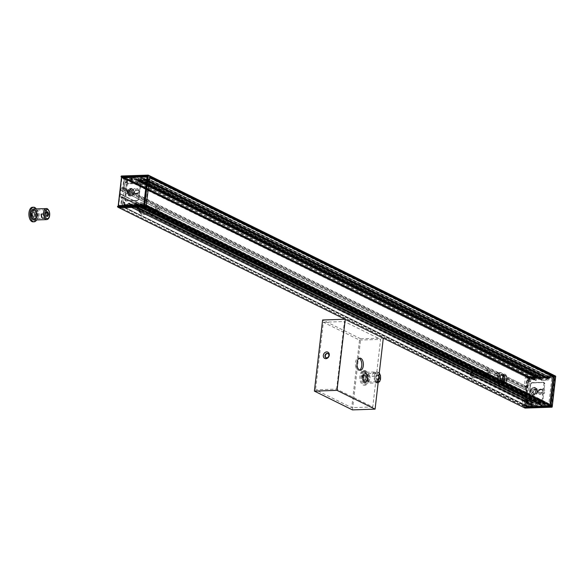 <?xml version="1.0" encoding="UTF-8"?>
<svg xmlns="http://www.w3.org/2000/svg" width="585" height="585" viewBox="0 0 585 585"><rect width="100%" height="100%" fill="white"/><g stroke="black" fill="none" stroke-linecap="round" stroke-linejoin="round"><path stroke-width="0.44" stroke-dasharray="2.92 2.19" d="M502.559 384.462L501.009 384.316A6.442 3.4 88.1 0 0 501.967 382.436L503.341 382.89A6.442 3.4 88.1 0 0 503.926 377.851L502.413 378.524A6.442 3.4 88.1 0 0 501.981 375.958L503.7 375.219A6.442 3.4 -91.9 0 1 502.61 384.645L526.602 396.484L502.559 384.462M501.082 384.506L524.913 396.272L501.082 384.506M524.716 396.016L524.972 393.793L501.967 382.436L526.229 394.473L527.048 389.266L525.498 390.041L525.681 387.658L501.981 375.958M526.2 394.451L503.041 383.029L526.463 394.297M527.048 389.266L503.663 377.698L526.822 389.127M525.652 390.012L502.669 378.678L525.425 389.881M120.495 196.714L496.416 382.21L120.495 196.714L121.98 196.662L498.259 382.495A6.442 3.4 -91.9 0 1 499.349 373.069L497.045 373.522A6.442 3.4 88.1 0 0 496.095 375.402L497.835 374.846A6.442 3.4 88.1 0 0 497.25 379.884L495.641 379.314A6.442 3.4 88.1 0 0 496.073 381.881L497.901 382.159L122.185 196.918L121.11 206.169L525.535 405.727L526.602 396.484M497.045 373.522L121.256 188.099L121 190.322L496.299 375.533L121.234 190.454L122.55 189.547L122.046 194.739L120.547 194.227L120.291 196.45M122.397 189.569L497.835 374.846L122.631 189.708M122.046 194.739L497.023 380.053L121.782 194.893M495.846 379.131L120.547 194.227M504.526 379.994A4.6 2.428 -91.9 0 1 502.303 383.416A4.6 2.428 -91.9 0 1 499.722 378.897A4.6 2.428 -91.9 0 1 501.996 374.217A4.6 2.428 -91.9 0 1 504.526 379.994M503.356 380.031A4.6 2.428 -91.9 0 1 501.133 383.453A4.6 2.428 -91.9 0 1 498.552 378.934A4.6 2.428 -91.9 0 1 500.826 374.261A4.6 2.428 -91.9 0 1 503.356 380.031M503.7 375.219L527.692 387.058L528.76 377.815L124.342 178.249L123.274 187.5L499.349 373.069M526.398 396.221L524.913 396.272M524.972 393.793L502.23 382.283M527.692 387.058L503.59 375.57M502.105 375.621L525.944 387.38L527.429 387.328M498.925 373.267L123.011 187.77L121.526 187.822L497.447 373.318M124.342 178.249L528.76 377.815M528.562 377.552L527.078 377.603L122.455 177.781L527.078 377.603M526.873 377.34L527.231 376.272L526.844 377.61L528.445 377.603L528.723 378.166L527.736 386.7L527.114 387.343L525.71 387.387L524.679 396.279L526.281 396.272L526.558 396.835L525.571 405.368L524.957 406.012L523.553 406.056L523.465 407.306M121.263 176.041L122.813 176.707L149.658 175.814L122.543 176.984L122.813 176.707L527.231 376.272L554.083 375.373L527.231 376.272L528.657 376.974L528.445 378.02L528.394 377.245L555.699 376.411M553.022 376.477L545.213 376.733L140.795 177.175L544.949 377.011L545.213 376.733M544.949 377.011L544.854 377.808L140.437 178.249L544.854 377.808M545.059 378.064L547.948 377.968L143.53 178.41A0.461 0.373 116.3 0 1 143.866 178.842L548.284 378.4A0.461 0.373 -63.7 0 0 547.948 377.968M548.284 378.4L143.844 179.017A0.461 0.373 116.3 0 1 143.405 179.478L547.823 379.036A0.461 0.373 -63.7 0 0 548.269 378.583M547.823 379.036L543.377 379.182L138.755 179.368L543.377 379.182M543.172 378.926L543.275 378.034L138.652 178.22L543.275 378.034M543.07 377.778L542.112 377.808L137.482 178.052L542.112 377.808M541.907 377.61A1.009 0.826 -63.7 0 0 540.299 377.479A1.009 0.826 -63.7 0 0 541.045 378.809L136.627 179.251L541.045 378.809M541.242 379.022L136.824 179.463M136.824 179.478L541.242 379.036M541.023 379.263L538.924 379.336L134.301 179.515L538.924 379.336M538.726 379.073L538.909 377.471L134.287 177.657L538.909 377.471M538.705 377.215L536.986 377.274L132.568 177.716L536.986 377.274M536.723 377.544L536.423 380.126L131.742 180.838L536.423 380.126M536.16 380.396L131.069 180.597L535.692 380.418M535.487 380.155L130.872 180.246L535.502 380.067M535.297 379.811L533.425 379.87L128.802 180.056L533.425 379.87M533.22 379.614L128.839 179.697L129.102 179.419L533.257 379.255M533.527 378.985L535.399 378.919L130.981 179.361L129.102 179.419M130.981 179.361L131.245 179.083L535.663 378.641L535.399 378.919M535.663 378.641L535.787 377.581L131.164 177.76L535.787 377.581M535.582 377.318L530.2 377.5L125.775 177.942L530.2 377.5M529.93 377.771L526.705 405.69L122.28 206.125L526.705 405.69M526.909 405.946L532.291 405.771L128.137 205.935L532.555 405.493L532.291 405.771M532.555 405.493L532.679 404.425L128.056 204.611L532.679 404.425M532.474 404.169L530.602 404.228L125.98 204.414L530.602 404.228M530.398 403.972L125.98 204.414M530.705 403.343L532.577 403.277L128.159 203.719L126.287 203.785L530.441 403.613M532.847 403.006L128.437 203.353L532.577 403.277M533.118 402.641L128.7 203.083L532.855 402.911M533.791 402.882L533.491 405.464L129.073 205.905L129.373 203.324L533.586 402.626M533.696 405.719L535.414 405.661L130.996 206.103L129.278 206.161L533.491 405.464M535.677 405.39L535.867 403.789L131.442 204.231L131.259 205.832L535.414 405.661M131.442 204.231L536.131 403.511L535.867 403.789M536.131 403.511L538.222 403.445L133.804 203.887L538.222 403.445M538.39 403.657L133.972 204.099M133.972 204.114L538.39 403.672M538.141 403.899A1.009 0.826 -63.7 0 0 537.469 405.778A1.009 0.826 -63.7 0 0 538.726 405.054L134.309 205.496L538.726 405.054M538.982 404.835L539.948 404.805L135.523 205.247L135.793 204.969L540.211 404.528L539.948 404.805M540.211 404.528L540.313 403.643L135.895 204.085L136.159 203.807L540.577 403.365L540.313 403.643M540.577 403.365L545.03 403.219L140.605 203.66A0.461 0.373 116.3 0 1 140.948 204.092L545.366 403.65A0.461 0.373 -63.7 0 0 545.03 403.219M545.366 403.65L140.927 204.267A0.461 0.373 116.3 0 1 140.48 204.728L544.906 404.286A0.461 0.373 -63.7 0 0 545.344 403.825M544.906 404.286L542.017 404.381L137.592 204.823L541.754 404.659L542.017 404.381M541.754 404.659L541.659 405.456L137.241 205.898L541.659 405.456M541.864 405.712L550.602 405.427M523.538 407.365L523.516 406.326L119.099 206.768L523.787 406.048L523.516 406.326M523.787 406.048L525.264 406.005L121.11 206.169M125.775 177.942L131.164 177.76M122.28 206.125L125.512 178.213M120.846 206.439L119.362 206.49M119.099 206.768L119.047 207.748M122.653 178.045L124.137 177.994M140.605 203.66L136.159 203.807M143.53 178.41L140.641 178.505M134.309 205.496A1.009 0.826 116.3 0 1 132.7 205.072A1.009 0.826 116.3 0 1 133.724 204.34M138.952 179.624L143.405 179.478M146.184 205.861L137.438 206.154M137.241 205.898L137.329 205.094M137.592 204.823L140.48 204.728M135.895 204.085L135.793 204.969M135.523 205.247L134.565 205.276M127.874 206.205L122.484 206.388M128.261 204.867L128.137 205.935M119.121 207.807L119.128 206.498L120.532 206.454L121.153 205.81L122.141 197.277L121.892 196.728L120.261 196.721L121.292 187.829L122.696 187.785L123.311 187.141L124.298 178.608L124.057 178.059L122.419 178.052L122.543 176.984L122.455 177.781M140.795 177.175L149.76 176.992M140.437 178.249L140.532 177.445M129 180.312L130.872 180.246M131.369 178.015L131.245 179.083M131.274 180.853L131.742 180.838M132.005 180.568L132.305 177.986M132.568 177.716L134.287 177.657M134.491 177.913L134.301 179.515M134.506 179.77L136.605 179.705M137.687 178.249L138.652 178.22M138.857 178.476L138.755 179.368M136.627 179.251A1.009 0.826 116.3 0 1 135.881 177.92A1.009 0.826 116.3 0 1 137.482 178.052M126.184 204.67L128.056 204.611M133.804 203.887L131.705 203.953M135.881 193.752A1.792 1.462 116.3 0 1 136.283 190.286L137.841 190.227A1.792 1.462 116.3 0 1 137.438 193.701L135.881 193.752L137.365 193.474A1.609 1.316 -63.7 0 0 137.724 190.359L136.166 190.41A1.609 1.316 -63.7 0 0 135.808 193.525L135.237 193.24A1.609 1.316 116.3 0 1 135.596 190.132L137.153 190.081A1.609 1.316 116.3 0 1 136.795 193.189L135.237 193.24L134.426 194.161L135.983 194.11A2.896 2.369 -63.7 0 0 138.769 191.222A2.896 2.369 -63.7 0 0 136.634 188.509L135.076 188.56A2.896 2.369 -63.7 0 0 132.29 191.441A2.896 2.369 -63.7 0 0 134.426 194.161M125.994 200.955L136.919 200.596A1.843 1.506 -63.7 0 0 138.682 198.761L140.334 184.538A1.843 1.506 -63.7 0 0 138.974 182.812L128.049 183.178A1.843 1.506 -63.7 0 0 126.28 185.006L124.634 199.229A1.843 1.506 -63.7 0 0 125.994 200.955L126.228 201.072A1.843 1.506 116.3 0 1 124.876 199.346L126.521 185.123A1.843 1.506 116.3 0 1 128.283 183.295L139.215 182.929A1.843 1.506 116.3 0 1 140.568 184.655L140.415 184.787A1.382 1.126 -63.7 0 0 139.398 183.493L128.473 183.858A1.382 1.126 -63.7 0 0 127.15 185.226L125.504 199.456A1.382 1.126 -63.7 0 0 126.521 200.75L137.446 200.384A1.382 1.126 -63.7 0 0 138.769 199.01L140.415 184.787M124.181 204.735L123.574 201.92L122.718 202.395L122.601 206.337L127.713 206.212L128.064 204.648L124.181 204.735L125.424 205.415L129.146 205.291L129.395 205.803L127.903 204.611M126.484 180.129L127.099 179.485L130.748 179.368L131.186 178.908L130.93 177.767L126.089 177.928L125.475 178.571L125.278 182.352L126.272 181.906L126.484 180.129L127.735 180.721L127.128 182.966L127.567 182.542L126.272 181.906M127.435 182.578L127.64 180.802L128.524 179.887L132.481 179.544L128.356 180.085L127.771 180.765L128.393 180.092L127.099 179.485M124.854 204.889L125.534 205.752L124.854 204.889L125.153 203.032L124.949 204.808L123.706 204.136M125.058 203.112L123.91 202.352M124.927 202.936L124.035 203.068L124.817 202.6L123.574 201.92M132.349 179.58L132.342 178.483L132.444 179.507L131.186 178.908M119.128 206.498L120.59 206.893L121.651 197.73L120.261 196.721M121.292 187.829L122.755 188.224L123.815 179.061L122.419 178.052M123.706 178.725L125.3 178.732L125.548 179.288L124.568 187.734L123.947 188.377L122.579 188.421M121.541 197.394L123.142 197.408L123.384 197.957L122.411 206.403L121.79 207.046L120.422 207.09M144.093 204.845L144.553 205.167L147.844 176.721L147.376 176.399M143.742 205.196L117.79 206.088M117.658 206.256L118.068 206.542L118.514 206.022M124.408 203.134L124.298 206.768L129.453 206.388L128.971 206.805L123.932 206.929L124.035 203.068L122.718 202.395M129.139 206.607L127.713 206.212M124.583 202.951L123.157 201.935M132.283 178.783L127.515 178.937L126.609 182.944L126.791 179.244L127.406 178.608L132.173 178.447L130.93 177.767M125.278 182.352L127.128 182.966L127.64 180.802M126.784 182.6L125.08 181.95M132.422 178.951L131.267 178.198M132.173 179.763L130.748 179.368M552.152 406.992L555.509 376.082L528.394 377.245L121.132 176.209M539.75 389.376A1.792 1.462 -63.7 0 0 539.348 392.842L540.913 392.791A1.792 1.462 -63.7 0 0 541.308 389.317L539.823 389.595L541.388 389.544A1.609 1.316 116.3 0 1 541.023 392.659L539.465 392.71A1.609 1.316 116.3 0 1 539.823 389.595L540.394 389.881A1.609 1.316 -63.7 0 0 540.035 392.988L541.6 392.937A1.609 1.316 -63.7 0 0 541.959 389.829L540.394 389.881L541.205 388.966L542.77 388.908A2.896 2.369 116.3 0 1 544.898 391.628A2.896 2.369 116.3 0 1 542.12 394.509L540.555 394.561A2.896 2.369 116.3 0 1 538.427 391.848A2.896 2.369 116.3 0 1 541.205 388.966M532.467 382.736L543.392 382.371A1.843 1.506 116.3 0 1 544.752 384.096L543.107 398.327A1.843 1.506 116.3 0 1 541.337 400.155L530.412 400.513A1.843 1.506 116.3 0 1 529.059 398.787L530.705 384.564A1.843 1.506 116.3 0 1 532.467 382.736L532.233 382.619A1.843 1.506 -63.7 0 0 530.463 384.447L528.818 398.67A1.843 1.506 -63.7 0 0 530.171 400.396L541.103 400.038A1.843 1.506 -63.7 0 0 542.865 398.209L542.236 398.1A1.382 1.126 116.3 0 1 540.913 399.475L529.988 399.84A1.382 1.126 116.3 0 1 528.972 398.546L530.617 384.316A1.382 1.126 116.3 0 1 531.941 382.948L542.865 382.583A1.382 1.126 116.3 0 1 543.882 383.877L542.236 398.1M531.516 379.051L530.902 379.687L530.697 381.464L529.842 381.939L529.893 378.129L530.507 377.486L535.567 377.354L535.238 378.926L531.516 379.051L530.2 378.371L533.922 378.246L534.361 377.793L533.988 377.727L533.922 378.246L535.238 378.926M528.123 403.694L528.401 404.257L532.24 404.176L532.584 404.608L532.058 405.778L526.99 405.88L527.136 401.953L527.575 401.493L528.328 401.917L528.123 403.694L526.792 403.102L526.997 401.325L526.493 401.091L528.328 401.917M527.1 403.899L526.42 403.036L527.1 403.899L530.917 403.584L527.268 403.701L528.599 404.293M529.206 378.948L530.2 378.371L529.206 378.948L529.001 380.733L529.374 380.791L529.579 379.014L530.902 379.687M529.001 380.733L528.935 381.252L529.374 380.791L530.697 381.464M528.825 380.915L528.218 380.791L528.43 381.223L530.251 381.925M530.741 403.782L530.741 405.098L531.253 404.016L530.917 403.584L532.24 404.176M526.844 377.61L525.381 377.215L524.321 386.378L525.71 387.387M524.679 396.279L523.217 395.884L522.156 405.047L523.553 406.056M522.266 405.383L523.634 405.339L524.255 404.696L525.235 396.242L524.957 395.679L523.392 395.687M524.431 386.714L525.798 386.663L526.412 386.027L527.392 377.574L527.114 377.011L525.549 377.018M550.931 405.676L551.355 405.888L554.653 377.435L553.98 376.959L550.931 405.676M525.14 408.089L524.262 406.407L527.553 377.961L527.933 378.027L524.643 406.473L550.551 405.61L553.841 377.164L528.014 377.808L553.98 376.959L555.026 377.5L551.735 405.946L524.752 406.809L551.202 406.495L525.184 407.021L525.228 407.891L552.021 407.16M528.35 380.755L529.081 377.091L534.434 377.164L534.237 376.762L529.257 376.894L528.635 377.537L528.255 380.828L529.498 381.508M533.929 376.93L535.429 377.325M528.482 380.923L529.842 381.939M530.632 404.761L525.864 404.922L526.281 400.893L525.747 405.208L530.741 405.098L532.058 405.778M525.973 401.281L526.624 400.886L528.131 401.507M525.593 404.579L525.842 401.325L527.136 401.953M530.807 404.579L532.496 405.317M530.88 403.95L532.584 404.608M554.624 376.981L527.904 377.566L528.577 378.049L554.624 376.981A0.548 0.453 116.3 0 1 555.026 377.5M117.585 206.79L524.899 408.008M144.663 205.737L144.809 205.803A0.921 0.753 -63.7 0 0 145.753 205.832L149.073 177.16A0.921 0.753 -63.7 0 0 148.115 177.255L145.394 177.409A1.543 1.258 -63.7 0 0 144.649 177.679L141.98 177.255A0.921 0.753 -63.7 0 0 141.38 177.423L141.036 178.015L144.005 178.542L143.822 179.749L139.259 179.902L138.872 179.405A0.461 0.373 -63.7 0 0 138.323 179.368L137.395 180.195A0.505 0.417 -63.7 0 0 137.892 180.904L138.331 180.641A1.47 1.199 -63.7 0 0 139.193 181.05L143.683 180.904A1.382 1.126 -63.7 0 0 145.014 179.529L145.241 178.739L147.815 178.849L144.875 204.245L142.279 204.494L142.213 203.712A1.382 1.126 -63.7 0 0 141.197 202.417L136.7 202.571A1.47 1.199 -63.7 0 0 135.742 203.046L135.354 202.805A0.505 0.417 -63.7 0 0 134.696 203.551L135.435 204.319A0.461 0.373 -63.7 0 0 135.998 204.245L136.502 203.726L141.124 203.587L140.963 204.787L137.855 205.511L138.06 206.081A0.921 0.753 -63.7 0 0 138.63 206.205L141.219 205.606A0.483 0.395 116.3 0 1 141.49 205.649A1.565 1.28 -63.7 0 0 142.126 205.825L144.663 205.737L548.679 405.098L546.141 405.186A1.565 1.28 116.3 0 1 545.505 405.01A0.483 0.395 -63.7 0 0 545.235 404.966L542.646 405.566A0.921 0.753 116.3 0 1 542.076 405.442L541.871 404.871L544.979 404.14L545.14 402.948L540.518 403.087L540.014 403.606A0.461 0.373 116.3 0 1 539.45 403.679L538.712 402.911A0.505 0.417 116.3 0 1 539.37 402.166L539.758 402.4A1.47 1.199 116.3 0 1 540.716 401.924L545.213 401.778A1.382 1.126 116.3 0 1 546.229 403.072L546.295 403.855L548.891 403.606L551.83 378.21L549.256 378.1L549.03 378.89A1.382 1.126 116.3 0 1 547.699 380.265L543.209 380.411A1.47 1.199 116.3 0 1 542.346 380.001L541.907 380.265A0.505 0.417 116.3 0 1 541.41 379.555L542.339 378.729A0.461 0.373 116.3 0 1 542.887 378.766L543.275 379.263L547.838 379.109L548.021 377.903L545.052 377.376L545.395 376.784A0.921 0.753 116.3 0 1 545.995 376.616L548.664 377.04A1.543 1.258 116.3 0 1 549.41 376.769L552.13 376.616A0.921 0.753 116.3 0 1 552.84 376.396M549.878 405.039L549.768 405.193A0.921 0.753 116.3 0 1 548.825 405.164L548.679 405.098M500.233 381.142L499.78 381.054L501.096 378.385L501.857 379.753L500.08 381.23C502.296 380.235 502.42 379.168 500.446 378.034C498.749 379.292 498.625 380.352 500.08 381.23M503.239 380.433L502.552 379.102C500.753 379.358 500.314 380.25 501.235 381.778L503.488 380.477C499.663 385.998 500.928 375.065 503.488 380.477M504.285 381.844A3.218 1.704 -91.9 0 1 503.67 381.288A3.218 1.704 -91.9 0 1 503.502 376.25A3.218 1.704 -91.9 0 1 504.541 375.519A3.218 1.704 -91.9 0 1 505.009 375.621A3.218 1.704 -91.9 0 1 506.347 379.124A3.218 1.704 -91.9 0 1 504.753 381.954A3.218 1.704 -91.9 0 1 504.285 381.844M496.95 382.093A3.218 1.704 88.1 0 0 497.418 382.195A3.218 1.704 88.1 0 0 498.449 381.464A3.218 1.704 88.1 0 0 498.288 376.426A3.218 1.704 88.1 0 0 497.667 375.87A3.218 1.704 88.1 0 0 497.206 375.76A3.218 1.704 88.1 0 0 495.612 378.59A3.218 1.704 88.1 0 0 496.95 382.093M498.01 372.93A6.252 3.305 -91.9 0 1 500.614 379.731A6.252 3.305 -91.9 0 1 497.521 385.23A6.252 3.305 -91.9 0 1 496.614 385.025A6.252 3.305 -91.9 0 1 495.415 383.943A6.252 3.305 -91.9 0 1 495.093 374.151A6.252 3.305 -91.9 0 1 497.104 372.725A6.252 3.305 -91.9 0 1 498.01 372.93M501.447 372.82A6.252 3.305 88.1 0 0 500.533 372.616A6.252 3.305 88.1 0 0 497.447 378.115A6.252 3.305 88.1 0 0 500.043 384.908A6.252 3.305 88.1 0 0 500.95 385.113A6.252 3.305 88.1 0 0 502.961 383.687A6.252 3.305 88.1 0 0 502.639 373.903A6.252 3.305 88.1 0 0 501.447 372.82M497.469 375.607A3.495 1.85 -91.9 0 1 498.135 376.214A3.495 1.85 -91.9 0 1 498.318 381.683A3.495 1.85 -91.9 0 1 495.29 379.731A3.495 1.85 -91.9 0 1 497.469 375.607M497.747 373.208A5.982 3.159 88.1 0 0 494.954 374.378A5.982 3.159 88.1 0 0 495.268 383.731A5.982 3.159 88.1 0 0 499.978 381.617A5.982 3.159 88.1 0 0 497.747 373.208M501.645 373.076A5.982 3.159 -91.9 0 1 502.786 374.115A5.982 3.159 -91.9 0 1 503.1 383.467A5.982 3.159 -91.9 0 1 497.923 380.133A5.982 3.159 -91.9 0 1 501.645 373.076M501.418 375.08A3.912 2.069 -91.9 0 1 503.041 379.329A3.912 2.069 -91.9 0 1 501.111 382.766A3.912 2.069 -91.9 0 1 500.541 382.634A3.912 2.069 -91.9 0 1 498.917 378.385A3.912 2.069 -91.9 0 1 500.848 374.948A3.912 2.069 -91.9 0 1 501.418 375.08M505.162 374.29A4.6 2.428 88.1 0 0 504.497 374.137A4.6 2.428 88.1 0 0 502.222 378.181A4.6 2.428 88.1 0 0 504.131 383.182A4.6 2.428 88.1 0 0 504.796 383.329A4.6 2.428 88.1 0 0 506.281 382.283A4.6 2.428 88.1 0 0 506.04 375.087A4.6 2.428 88.1 0 0 505.162 374.29M505.367 374.546A4.322 2.281 -91.9 0 1 506.193 375.299A4.322 2.281 -91.9 0 1 506.413 382.063A4.322 2.281 -91.9 0 1 502.669 379.65A4.322 2.281 -91.9 0 1 505.367 374.546M505.272 375.351A3.495 1.85 88.1 0 0 503.641 376.031A3.495 1.85 88.1 0 0 503.824 381.5A3.495 1.85 88.1 0 0 506.573 380.265A3.495 1.85 88.1 0 0 505.272 375.351M503.246 374.356A4.6 2.428 -91.9 0 1 505.162 379.351A4.6 2.428 -91.9 0 1 502.888 383.394A4.6 2.428 -91.9 0 1 502.222 383.241A4.6 2.428 -91.9 0 1 501.345 382.444A4.6 2.428 -91.9 0 1 501.104 375.248A4.6 2.428 -91.9 0 1 502.581 374.203A4.6 2.428 -91.9 0 1 503.246 374.356M502.588 375.036A3.912 2.069 -91.9 0 1 504.211 379.285A3.912 2.069 -91.9 0 1 502.281 382.722A3.912 2.069 -91.9 0 1 501.711 382.597A3.912 2.069 -91.9 0 1 500.965 381.917A3.912 2.069 -91.9 0 1 500.76 375.804A3.912 2.069 -91.9 0 1 502.018 374.912A3.912 2.069 -91.9 0 1 502.588 375.036M336.616 389.105L344.433 321.538L380.594 339.38L372.777 406.948L336.616 389.105L315.542 389.807L351.702 407.65L359.519 340.082L323.359 322.24L315.542 389.807M359.585 370.108A6.069 3.21 -91.9 0 1 358.81 370.312A6.069 3.21 -91.9 0 1 357.925 370.115A6.069 3.21 -91.9 0 1 355.402 363.519A6.069 3.21 -91.9 0 1 358.408 358.174A6.069 3.21 -91.9 0 1 359.19 358.334M352.448 409.895L360.682 338.773L322.613 319.995M364.009 371.548A2.296 1.879 -63.7 0 0 361.896 373.384A2.296 1.879 -63.7 0 0 362.737 375.833A2.296 1.879 -63.7 0 0 365.435 374.605A2.296 1.879 -63.7 0 0 364.769 371.709A2.296 1.879 -63.7 0 0 364.009 371.548M364.762 370.7A3.495 2.852 116.3 0 1 366.744 375.68A3.495 2.852 116.3 0 1 361.603 375.855A3.495 2.852 116.3 0 1 364.762 370.7M363.673 371.387A2.296 1.879 116.3 0 1 364.433 371.548A2.296 1.879 116.3 0 1 365.106 374.437A2.296 1.879 116.3 0 1 362.4 375.672A2.296 1.879 116.3 0 1 361.559 373.215A2.296 1.879 116.3 0 1 363.673 371.387M360.682 338.773L383.299 338.167M326.079 357.735A2.296 1.879 -63.7 0 0 326.24 357.83A2.296 1.879 -63.7 0 0 328.945 356.594A2.296 1.879 -63.7 0 0 328.273 353.706A2.296 1.879 -63.7 0 0 328.105 353.632M345.238 319.381L383.314 338.02M372.777 406.948L351.702 407.65M323.359 322.24L344.433 321.538M359.519 340.082L380.594 339.38M528.35 379.117A0.921 0.753 116.3 0 1 529.235 378.202L553.271 377.405A0.921 0.753 116.3 0 1 553.951 378.268L550.916 404.491A0.921 0.753 116.3 0 1 550.032 405.405L525.995 406.209A0.921 0.753 116.3 0 1 525.315 405.346L528.35 379.117L528.825 379.351L525.791 405.58A0.921 0.753 -63.7 0 0 526.471 406.443L550.507 405.639A0.921 0.753 -63.7 0 0 551.392 404.725L554.426 378.502A0.921 0.753 -63.7 0 0 553.746 377.639L529.71 378.436A0.921 0.753 -63.7 0 0 528.825 379.351M144.056 204.772A0.921 0.753 -63.7 0 0 144.393 204.099L147.427 177.877A0.921 0.753 -63.7 0 0 147.244 177.218M146.791 177.014A0.921 0.753 -63.7 0 0 146.747 177.014L122.711 177.811A0.921 0.753 -63.7 0 0 121.826 178.725L118.792 204.955A0.921 0.753 -63.7 0 0 118.952 205.584M157.592 209.978A1.148 0.607 88.1 0 0 156.999 209.269A1.148 0.607 88.1 0 0 156.634 209.525A1.148 0.607 88.1 0 0 156.487 210.856A1.148 0.607 88.1 0 0 156.692 211.324A1.148 0.607 88.1 0 0 157.08 211.565A1.148 0.607 88.1 0 0 157.592 209.978M152.275 210.995A1.148 0.607 88.1 0 0 152.86 211.704A1.148 0.607 88.1 0 0 153.372 210.117A1.148 0.607 88.1 0 0 152.787 209.408A1.148 0.607 88.1 0 0 152.275 210.995M156.692 211.053A1.704 0.899 -91.9 0 1 156.904 209.086A1.704 0.899 -91.9 0 1 158.323 209.752A1.704 0.899 -91.9 0 1 158.089 211.748A1.704 0.899 -91.9 0 1 156.992 211.748A1.704 0.899 -91.9 0 1 156.692 211.053M152.619 211.887C151.537 210.71 150.733 210.739 150.191 211.967C151.288 213.042 152.1 213.013 152.619 211.887L150.111 209.978L150.425 210.446L149.329 211.66L149.029 211.207C149.204 209.832 149.672 209.584 150.425 210.446M150.191 211.967L149.329 211.66M149.687 211.075L149.921 212.048L149.687 211.075A2.53 1.338 88.1 0 0 149.921 212.048M139.778 211.982A1.002 0.526 -91.9 0 1 139.157 211.156A1.002 0.526 -91.9 0 1 139.566 210.008A1.002 0.526 -91.9 0 1 139.83 210.052A1.002 0.526 -91.9 0 1 140.203 210.973A1.002 0.526 -91.9 0 1 139.895 211.924A1.002 0.526 -91.9 0 1 139.778 211.982M139.983 210.256A0.739 0.388 -91.9 0 1 140.144 211.704A0.739 0.388 -91.9 0 1 139.983 210.256M139.822 212.333A1.36 0.717 -91.9 0 1 139.72 212.348A1.36 0.717 -91.9 0 1 138.959 211.112A1.36 0.717 -91.9 0 1 139.523 209.657A1.36 0.717 -91.9 0 1 139.625 209.635A1.36 0.717 -91.9 0 1 140.385 210.871A1.36 0.717 -91.9 0 1 139.822 212.333M141.38 212.282A1.36 0.717 88.1 0 0 141.943 210.819A1.36 0.717 88.1 0 0 141.19 209.584A1.36 0.717 88.1 0 0 141.087 209.598A1.36 0.717 88.1 0 0 140.524 211.061A1.36 0.717 88.1 0 0 141.277 212.296A1.36 0.717 88.1 0 0 141.38 212.282M149.263 211.997A3.612 1.909 88.1 0 0 151.113 214.227A3.612 1.909 88.1 0 0 152.722 209.233A3.612 1.909 88.1 0 0 150.871 207.01A3.612 1.909 88.1 0 0 149.263 211.997M149.182 211.997A3.612 1.909 -91.9 0 1 150.791 207.01A3.612 1.909 -91.9 0 1 152.005 207.755A3.612 1.909 -91.9 0 1 152.641 209.24A3.612 1.909 -91.9 0 1 152.195 213.401A3.612 1.909 -91.9 0 1 151.032 214.227A3.612 1.909 -91.9 0 1 149.182 211.997M149.307 211.96A3.517 1.857 88.1 0 0 152.239 213.328A3.517 1.857 88.1 0 0 152.678 209.269A3.517 1.857 88.1 0 0 152.056 207.829A3.517 1.857 88.1 0 0 149.789 207.829A3.517 1.857 88.1 0 0 149.307 211.96M35.568 210.476A4.278 2.26 -91.9 0 1 36.387 210.147A4.278 2.26 -91.9 0 1 37.82 211.031A4.278 2.26 -91.9 0 1 38.581 212.786A4.278 2.26 -91.9 0 1 38.047 217.722A4.278 2.26 -91.9 0 1 36.672 218.695A4.278 2.26 -91.9 0 1 34.34 215.295A4.278 2.26 -91.9 0 1 35.568 210.476M35.575 215.719A3.451 1.821 88.1 0 0 36.19 217.137A3.451 1.821 88.1 0 0 38.456 217.057A3.451 1.821 88.1 0 0 38.888 213.079A3.451 1.821 88.1 0 0 38.274 211.66A3.451 1.821 88.1 0 0 36.007 211.741A3.451 1.821 88.1 0 0 35.575 215.719M36.248 208.911A7.291 3.854 -91.9 0 1 37.411 211.719A7.291 3.854 -91.9 0 1 36.614 219.945M34.098 220.026A5.521 2.918 88.1 0 0 35.151 219.609A5.521 2.918 88.1 0 0 36.745 213.386A5.521 2.918 88.1 0 0 33.733 208.991M34.069 213.496A2.757 1.455 88.1 0 0 33.579 212.362A2.757 1.455 88.1 0 0 31.802 212.362A2.757 1.455 88.1 0 0 31.422 215.602A2.757 1.455 88.1 0 0 33.725 216.677A2.757 1.455 88.1 0 0 34.069 213.496M34.237 213.657A2.296 1.214 -91.9 0 1 33.952 216.311A2.296 1.214 -91.9 0 1 33.213 216.83A2.296 1.214 -91.9 0 1 32.029 215.412A2.296 1.214 -91.9 0 1 33.06 212.238A2.296 1.214 -91.9 0 1 33.828 212.713A2.296 1.214 -91.9 0 1 34.237 213.657M35.151 215.309A2.296 1.214 -91.9 0 1 35.436 212.655A2.296 1.214 -91.9 0 1 36.182 212.136A2.296 1.214 -91.9 0 1 37.36 213.554A2.296 1.214 -91.9 0 1 36.336 216.728A2.296 1.214 -91.9 0 1 35.561 216.253A2.296 1.214 -91.9 0 1 35.151 215.309M32.504 207.265A7.291 3.854 -91.9 0 1 36.233 211.763A7.291 3.854 -91.9 0 1 32.987 221.832M44.438 210.176A4.278 2.26 -91.9 0 1 45.25 209.854A4.278 2.26 -91.9 0 1 47.59 213.254A4.278 2.26 -91.9 0 1 46.354 218.081A4.278 2.26 -91.9 0 1 45.535 218.402A4.278 2.26 -91.9 0 1 43.202 215.002A4.278 2.26 -91.9 0 1 44.438 210.176M46.72 211.902A2.296 1.214 88.1 0 0 46.325 211.792A2.296 1.214 88.1 0 0 45.886 211.967A2.296 1.214 88.1 0 0 45.228 214.563A2.296 1.214 88.1 0 0 46.478 216.392A2.296 1.214 88.1 0 0 46.866 216.26M49.608 213.956L49.323 214.198A5.521 2.918 -91.9 0 1 47.641 219.192M46.222 208.574A5.521 2.918 -91.9 0 1 48.328 210.125L45.988 210.198L46.983 214.271A5.521 2.918 88.1 0 0 45.988 210.198M46.983 214.271L49.323 214.198M34.976 218.885A4.739 2.501 -91.9 0 1 34.069 219.243A4.739 2.501 -91.9 0 1 31.488 215.477A4.739 2.501 -91.9 0 1 32.848 210.132A4.739 2.501 -91.9 0 1 33.754 209.774A4.739 2.501 -91.9 0 1 36.343 213.547A4.739 2.501 -91.9 0 1 34.976 218.885M33.63 210.11A4.739 2.501 -91.9 0 1 34.537 209.752A4.739 2.501 -91.9 0 1 36.131 210.724A4.739 2.501 -91.9 0 1 36.372 218.139A4.739 2.501 -91.9 0 1 35.758 218.856A4.739 2.501 -91.9 0 1 34.851 219.221A4.739 2.501 -91.9 0 1 32.263 215.448A4.739 2.501 -91.9 0 1 33.63 210.11M32.884 216.157A4.395 2.318 88.1 0 0 33.659 217.956A4.395 2.318 88.1 0 0 36.548 217.861A4.395 2.318 88.1 0 0 36.314 210.988A4.395 2.318 88.1 0 0 34.003 210.417A4.395 2.318 88.1 0 0 33.433 211.083A4.395 2.318 88.1 0 0 32.884 216.157M32.021 216.026A3.956 2.091 -91.9 0 1 33.784 210.556A3.956 2.091 -91.9 0 1 35.809 212.998A3.956 2.091 -91.9 0 1 34.047 218.461A3.956 2.091 -91.9 0 1 32.021 216.026M36.511 212.969A3.956 2.091 -91.9 0 1 34.749 218.439A3.956 2.091 -91.9 0 1 33.418 217.62A3.956 2.091 -91.9 0 1 32.723 215.997A3.956 2.091 -91.9 0 1 33.213 211.434A3.956 2.091 -91.9 0 1 34.486 210.534A3.956 2.091 -91.9 0 1 36.511 212.969M488.504 374.393A1.148 0.607 88.1 0 0 488.519 373.193A1.148 0.607 88.1 0 0 487.956 372.579A1.148 0.607 88.1 0 0 487.59 372.835A1.148 0.607 88.1 0 0 487.488 373.055A1.148 0.607 88.1 0 0 487.649 374.634A1.148 0.607 88.1 0 0 488.036 374.875A1.148 0.607 88.1 0 0 488.504 374.393M483.268 373.193A1.148 0.607 88.1 0 0 483.254 374.4A1.148 0.607 88.1 0 0 483.817 375.014A1.148 0.607 88.1 0 0 484.292 374.532A1.148 0.607 88.1 0 0 484.307 373.332A1.148 0.607 88.1 0 0 483.744 372.718A1.148 0.607 88.1 0 0 483.268 373.193M487.707 372.718A1.704 0.899 -91.9 0 1 487.861 372.396A1.704 0.899 -91.9 0 1 489.045 372.462A1.704 0.899 -91.9 0 1 489.221 374.7A1.704 0.899 -91.9 0 1 487.948 375.058A1.704 0.899 -91.9 0 1 487.707 372.718M483.707 371.716L481.279 371.797L483.707 371.716M480.877 372.148L480.695 372.916L481.279 371.797M480.036 373.135L481.236 374.473L480.036 373.135L480.811 372.214M481.002 372.06L480.695 372.916A2.53 1.338 88.1 0 1 481.002 372.06M470.245 374.963A1.002 0.526 -91.9 0 1 470.179 373.735A1.002 0.526 -91.9 0 1 470.786 373.362A1.002 0.526 -91.9 0 1 471.013 373.647A1.002 0.526 -91.9 0 1 470.852 375.234A1.002 0.526 -91.9 0 1 470.245 374.963M471.305 373.808A0.739 0.388 -91.9 0 1 470.742 374.773A0.739 0.388 -91.9 0 1 471.305 373.808M470.113 375.197A1.36 0.717 -91.9 0 1 469.96 373.749A1.36 0.717 -91.9 0 1 470.589 372.945A1.36 0.717 -91.9 0 1 471.152 373.413A1.36 0.717 -91.9 0 1 471.298 374.853A1.36 0.717 -91.9 0 1 470.676 375.658A1.36 0.717 -91.9 0 1 470.113 375.197M471.671 375.146A1.36 0.717 88.1 0 0 472.234 375.607A1.36 0.717 88.1 0 0 472.863 374.802A1.36 0.717 88.1 0 0 472.709 373.354A1.36 0.717 88.1 0 0 472.146 372.894A1.36 0.717 88.1 0 0 471.525 373.698A1.36 0.717 88.1 0 0 471.671 375.146M480.343 371.826A3.612 1.909 88.1 0 0 480.3 375.607A3.612 1.909 88.1 0 0 482.069 377.537A3.612 1.909 88.1 0 0 483.554 376.023A3.612 1.909 88.1 0 0 483.598 372.25A3.612 1.909 88.1 0 0 481.828 370.32A3.612 1.909 88.1 0 0 480.343 371.826M480.263 371.833A3.612 1.909 -91.9 0 1 481.747 370.32A3.612 1.909 -91.9 0 1 482.961 371.065A3.612 1.909 -91.9 0 1 483.473 376.023A3.612 1.909 -91.9 0 1 483.151 376.711A3.612 1.909 -91.9 0 1 481.989 377.537A3.612 1.909 -91.9 0 1 480.219 375.607A3.612 1.909 -91.9 0 1 480.263 371.833M480.387 371.885A3.517 1.857 88.1 0 0 480.738 376.499A3.517 1.857 88.1 0 0 483.195 376.638A3.517 1.857 88.1 0 0 483.51 375.972A3.517 1.857 88.1 0 0 483.013 371.139A3.517 1.857 88.1 0 0 480.387 371.885M368.718 374.254A4.278 2.26 -91.9 0 1 368.784 374.341A4.278 2.26 -91.9 0 1 369.384 380.221A4.278 2.26 -91.9 0 1 369.003 381.032A4.278 2.26 -91.9 0 1 367.629 382.005A4.278 2.26 -91.9 0 1 365.23 377.808A4.278 2.26 -91.9 0 1 367.343 373.457A4.278 2.26 -91.9 0 1 368.718 374.254M366.656 375.702A3.451 1.821 88.1 0 0 367.146 380.447A3.451 1.821 88.1 0 0 369.413 380.367A3.451 1.821 88.1 0 0 369.72 379.716A3.451 1.821 88.1 0 0 369.237 374.97A3.451 1.821 88.1 0 0 366.963 375.051A3.451 1.821 88.1 0 0 366.656 375.702M361.632 373.581A7.291 3.854 -91.9 0 1 364.63 370.532A7.291 3.854 -91.9 0 1 368.199 374.429A7.291 3.854 -91.9 0 1 368.111 382.056A7.291 3.854 -91.9 0 1 365.113 385.105A7.291 3.854 -91.9 0 1 361.545 381.208A7.291 3.854 -91.9 0 1 361.632 373.581M363.285 382.305A5.521 2.918 88.1 0 0 365.055 383.336A5.521 2.918 88.1 0 0 367.694 379.46A5.521 2.918 88.1 0 0 366.459 373.332A5.521 2.918 88.1 0 0 364.689 372.301A5.521 2.918 88.1 0 0 362.049 376.184A5.521 2.918 88.1 0 0 363.285 382.305M364.93 379.46A2.757 1.455 88.1 0 0 364.535 375.672A2.757 1.455 88.1 0 0 362.473 376.257A2.757 1.455 88.1 0 0 362.751 379.877A2.757 1.455 88.1 0 0 364.682 379.987A2.757 1.455 88.1 0 0 364.93 379.46M365.113 379.182A2.296 1.214 -91.9 0 1 364.908 379.621A2.296 1.214 -91.9 0 1 364.17 380.14A2.296 1.214 -91.9 0 1 363.044 378.912A2.296 1.214 -91.9 0 1 363.073 376.506A2.296 1.214 -91.9 0 1 364.016 375.548A2.296 1.214 -91.9 0 1 364.791 376.023A2.296 1.214 -91.9 0 1 365.113 379.182M366.195 376.404A2.296 1.214 -91.9 0 1 366.4 375.965A2.296 1.214 -91.9 0 1 367.139 375.446A2.296 1.214 -91.9 0 1 368.265 376.674A2.296 1.214 -91.9 0 1 368.236 379.08A2.296 1.214 -91.9 0 1 367.292 380.038A2.296 1.214 -91.9 0 1 366.517 379.563A2.296 1.214 -91.9 0 1 366.195 376.404M360.462 373.625A7.291 3.854 -91.9 0 1 363.46 370.576A7.291 3.854 -91.9 0 1 367.029 374.466A7.291 3.854 -91.9 0 1 366.941 382.093A7.291 3.854 -91.9 0 1 363.943 385.142A7.291 3.854 -91.9 0 1 360.375 381.252A7.291 3.854 -91.9 0 1 360.462 373.625M377.588 373.961A4.278 2.26 -91.9 0 1 378.546 378.707A4.278 2.26 -91.9 0 1 376.499 381.712A4.278 2.26 -91.9 0 1 375.124 380.915A4.278 2.26 -91.9 0 1 374.166 376.17A4.278 2.26 -91.9 0 1 376.214 373.164A4.278 2.26 -91.9 0 1 377.588 373.961M378.948 375.731A2.296 1.214 88.1 0 0 378.802 375.504A2.296 1.214 88.1 0 0 378.064 375.08A2.296 1.214 88.1 0 0 376.967 376.696A2.296 1.214 88.1 0 0 377.479 379.248A2.296 1.214 88.1 0 0 378.217 379.68A2.296 1.214 88.1 0 0 378.502 379.599M376.703 379.277A2.296 1.214 88.1 0 0 377.442 379.702A2.296 1.214 88.1 0 0 378.539 378.085A2.296 1.214 88.1 0 0 378.027 375.533A2.296 1.214 88.1 0 0 377.288 375.102A2.296 1.214 88.1 0 0 376.184 376.718A2.296 1.214 88.1 0 0 376.703 379.277M380.243 378.553L377.903 378.627L376.63 382.217L378.97 382.137A5.521 2.918 -91.9 0 1 377.544 382.919A5.521 2.918 -91.9 0 1 375.775 381.895A5.521 2.918 -91.9 0 1 374.48 376.257L375.745 372.667A5.521 2.918 -91.9 0 1 377.179 371.885A5.521 2.918 -91.9 0 1 378.948 372.916A5.521 2.918 -91.9 0 1 380.243 378.553L380.499 378.707M376.63 382.217A5.521 2.918 88.1 0 0 377.903 378.627M374.48 376.257L372.14 376.338L373.405 372.747A5.521 2.918 88.1 0 0 372.14 376.338M373.405 372.747L375.745 372.667M363.512 381.669A4.739 2.501 -91.9 0 1 362.444 376.411A4.739 2.501 -91.9 0 1 364.718 373.084A4.739 2.501 -91.9 0 1 366.239 373.969A4.739 2.501 -91.9 0 1 367.3 379.226A4.739 2.501 -91.9 0 1 365.033 382.553A4.739 2.501 -91.9 0 1 363.512 381.669M367.014 373.939A4.739 2.501 -91.9 0 1 367.087 374.034A4.739 2.501 -91.9 0 1 367.336 381.449A4.739 2.501 -91.9 0 1 365.808 382.531A4.739 2.501 -91.9 0 1 364.287 381.647A4.739 2.501 -91.9 0 1 363.226 376.389A4.739 2.501 -91.9 0 1 365.493 373.062A4.739 2.501 -91.9 0 1 367.014 373.939M363.994 375.234A4.395 2.318 88.1 0 0 364.616 381.266A4.395 2.318 88.1 0 0 367.504 381.171A4.395 2.318 88.1 0 0 367.278 374.298A4.395 2.318 88.1 0 0 367.212 374.21A4.395 2.318 88.1 0 0 364.389 374.393A4.395 2.318 88.1 0 0 363.994 375.234M363.117 375.519A3.956 2.091 -91.9 0 1 364.74 373.866A3.956 2.091 -91.9 0 1 366.678 375.979A3.956 2.091 -91.9 0 1 366.627 380.118A3.956 2.091 -91.9 0 1 365.003 381.771A3.956 2.091 -91.9 0 1 363.066 379.658A3.956 2.091 -91.9 0 1 363.117 375.519M367.329 380.096A3.956 2.091 -91.9 0 1 365.705 381.749A3.956 2.091 -91.9 0 1 364.375 380.93A3.956 2.091 -91.9 0 1 363.819 375.497A3.956 2.091 -91.9 0 1 364.17 374.744A3.956 2.091 -91.9 0 1 365.442 373.844A3.956 2.091 -91.9 0 1 367.38 375.958A3.956 2.091 -91.9 0 1 367.329 380.096M133.972 192.085A3.956 3.232 116.3 0 1 130.177 196.019A3.956 3.232 116.3 0 1 127.259 192.311A3.956 3.232 116.3 0 1 131.062 188.377A3.956 3.232 116.3 0 1 133.972 192.085M127.64 192.37A3.678 3.005 -63.7 0 0 129.131 195.565A3.678 3.005 -63.7 0 0 133.885 192.165A3.678 3.005 -63.7 0 0 132.385 188.97A3.678 3.005 -63.7 0 0 127.64 192.37M127.969 192.538A3.678 3.005 116.3 0 1 132.722 189.13A3.678 3.005 116.3 0 1 134.214 192.326A3.678 3.005 116.3 0 1 129.468 195.734A3.678 3.005 116.3 0 1 127.969 192.538M128.737 192.311A2.325 1.901 -63.7 0 0 129.643 194.308A2.325 1.901 -63.7 0 0 132.685 192.18A2.325 1.901 -63.7 0 0 131.698 190.14A2.325 1.901 -63.7 0 0 128.737 192.311M132.598 192.26A2.047 1.675 116.3 0 1 130.623 194.293A2.047 1.675 116.3 0 1 129.117 192.37A2.047 1.675 116.3 0 1 131.084 190.337A2.047 1.675 116.3 0 1 132.598 192.26M131.464 191.595A2.281 1.865 116.3 0 1 128.473 193.686A2.281 1.865 116.3 0 1 127.852 190.834A2.281 1.865 116.3 0 1 130.499 189.591A2.281 1.865 116.3 0 1 131.464 191.595M131.618 191.463A2.742 2.245 -63.7 0 0 128.386 189.284A2.742 2.245 -63.7 0 0 127.852 193.876A2.742 2.245 -63.7 0 0 131.618 191.463M118.579 205.445L121.782 177.738M147.296 176.772L147.712 176.758L144.422 205.203L118.506 206.066L118.068 206.542M122.031 177.613L146.469 176.802M136.283 190.286L135.596 190.132L135.076 188.56M135.983 194.11L136.795 193.189L137.438 193.701M136.634 188.509L137.153 190.081L137.841 190.227M139.398 183.493L138.974 182.812M128.473 183.858L128.049 183.178M127.15 185.226L126.28 185.006M125.504 199.456L124.634 199.229M126.521 200.75L137.226 200.728L125.38 200.83M137.446 200.384L138.923 198.878A1.843 1.506 116.3 0 1 137.153 200.714L136.919 200.596M138.769 199.01L140.634 184.721L139.581 182.944M140.334 184.538L138.682 198.761M128.598 192.64A3.218 2.632 -63.7 0 0 130.974 195.661A3.218 2.632 -63.7 0 0 134.06 192.458A3.218 2.632 -63.7 0 0 131.691 189.438A3.218 2.632 -63.7 0 0 128.598 192.64M120.59 206.893L122.316 206.483L123.289 198.03L121.665 196.67M120.532 206.454L121.958 206.849M122.696 187.785L123.991 188.385L124.473 187.814L125.453 179.361L123.815 179.061M125.183 179.017L123.83 178.001M124.298 178.608L125.453 179.361M125.3 178.732L124.605 187.778L123.311 187.141M122.141 197.277L123.289 198.03M121.899 196.728L123.42 197.993L122.448 206.446L121.153 205.81M121.695 177.811L118.506 205.379M121.066 176.743L121.665 177.284M123.018 197.686L121.651 197.73M120.459 207.097L121.826 207.053L122.316 206.483M129.322 206.425L129.395 205.803M129.256 205.627L125.534 205.752M128.239 205.042L129.482 205.723L129.409 206.351L128.159 205.759M124.298 206.768L122.799 206.373M122.323 205.774L124.027 206.425M122.601 206.337L124.166 206.98L129.007 206.812L129.519 205.759L128.064 204.655M125.834 182.366L126.748 182.973L125.417 182.381M127.164 179.302L125.475 178.571M126.089 177.928L127.515 178.937M128.524 179.887L132.034 179.968L132.554 178.915L131.091 177.803M122.755 188.224L124.122 188.18M122.616 188.428L123.991 188.385L124.473 187.814M537.439 391.175A3.956 3.232 -63.7 0 0 534.529 387.467A3.956 3.232 -63.7 0 0 530.727 391.402A3.956 3.232 -63.7 0 0 533.644 395.109A3.956 3.232 -63.7 0 0 537.439 391.175M530.822 391.321A3.678 3.005 116.3 0 1 535.575 387.921A3.678 3.005 116.3 0 1 537.067 391.116A3.678 3.005 116.3 0 1 532.313 394.517A3.678 3.005 116.3 0 1 530.822 391.321M530.485 391.16A3.678 3.005 -63.7 0 0 531.984 394.356A3.678 3.005 -63.7 0 0 536.73 390.948A3.678 3.005 -63.7 0 0 535.238 387.753A3.678 3.005 -63.7 0 0 530.485 391.16M532.021 391.306A2.325 1.901 116.3 0 1 535.063 389.179A2.325 1.901 116.3 0 1 535.962 391.175A2.325 1.901 116.3 0 1 533.008 393.347A2.325 1.901 116.3 0 1 532.021 391.306M535.589 391.109A2.047 1.675 -63.7 0 0 534.076 389.193A2.047 1.675 -63.7 0 0 532.109 391.226A2.047 1.675 -63.7 0 0 533.622 393.149A2.047 1.675 -63.7 0 0 535.589 391.109M537.118 391.76A2.281 1.865 -63.7 0 0 536.226 389.8A2.281 1.865 -63.7 0 0 533.505 390.999A2.281 1.865 -63.7 0 0 534.207 393.895A2.281 1.865 -63.7 0 0 537.118 391.76M537.747 391.87A2.742 2.245 116.3 0 1 533.988 394.283A2.742 2.245 116.3 0 1 534.522 389.683A2.742 2.245 116.3 0 1 537.747 391.87M539.348 392.842L540.035 392.988L540.555 394.561M542.77 388.908L541.959 389.829L541.308 389.317M542.12 394.509L541.6 392.937L540.913 392.791M540.913 399.475L541.337 400.155M529.988 399.84L530.412 400.513M531.941 382.948L543.158 382.254L532.167 382.605L530.398 384.382L528.752 398.604L529.805 400.389M542.865 382.583L543.765 382.385A1.843 1.506 -63.7 0 0 543.158 382.254L543.392 382.371M543.882 383.877L544.511 383.979A1.843 1.506 -63.7 0 0 543.765 382.385L544.006 382.502M543.107 398.327L544.752 384.096M530.639 391.029A3.218 2.632 116.3 0 1 533.732 387.826A3.218 2.632 116.3 0 1 536.101 390.846A3.218 2.632 116.3 0 1 533.015 394.049A3.218 2.632 116.3 0 1 530.639 391.029M525.381 377.215L527.019 377.515L525.688 386.334L527.114 387.343M528.248 377.566L526.749 377.171M526.083 396.235L524.584 395.84L523.882 404.637L522.156 405.047M523.524 405.003L524.957 406.012M525.571 405.368L523.882 404.637M524.855 396.184L526.558 396.835M527.736 386.7L526.039 385.961M527.019 377.515L528.723 378.166M527.553 377.961L527.904 377.566M524.489 407.087L524.262 406.407M551.735 405.946A0.548 0.453 116.3 0 1 551.202 406.495M525.688 386.334L524.321 386.378M534.061 377.106L533.988 377.727M533.812 377.91L530.09 378.034M535.684 378.466L534.361 377.793L534.434 377.164L535.765 377.756M529.081 377.091L530.507 377.486M529.893 378.129L528.599 377.493L529.22 376.886L534.061 376.725L535.567 377.354M528.73 377.457L528.218 380.791L529.674 381.903M526.624 401.259L526.42 403.036M527.992 401.485L526.661 400.893L527.575 401.493M526.99 405.88L525.462 404.615L526.741 405.332M527.217 405.939L525.864 404.922M528.401 404.257L527.07 403.665L530.88 403.577L532.387 404.198M523.217 395.884L524.584 395.84M548.825 405.164L144.809 205.803M549.768 405.193L145.753 205.832M146.418 205.869L145.884 205.606M149.68 177.643L149.146 177.379M149.701 177.467L149.073 177.16M552.13 376.616L148.115 177.255M551.969 376.681L147.954 177.321M549.41 376.769L145.394 177.409M548.664 377.04L144.649 177.679M548.547 377.069L144.532 177.708M545.995 376.616L141.98 177.255M545.395 376.784L141.38 177.423M545.03 377.054L141.014 177.694M141.007 178.001L545.023 377.362L141.036 178.015M547.984 377.895L143.968 178.535M548.108 378.085L144.093 178.725M548.013 378.926L143.998 179.566M547.838 379.109L143.822 179.749M543.275 379.263L139.259 179.902M543.158 379.197L139.142 179.844M542.887 378.766L138.872 179.405M542.339 378.729L138.323 179.368M541.41 379.555L137.395 180.195M541.907 380.265L137.892 180.904M542.171 380.001L138.155 180.641M542.346 380.001L138.331 180.641M543.209 380.411L139.193 181.05M547.699 380.265L143.683 180.904M549.03 378.89L145.014 179.529M549.103 378.261L145.087 178.908M549.256 378.1L145.241 178.739M551.677 378.02L147.661 178.659M551.83 378.21L147.815 178.849M548.891 403.606L144.875 204.245M548.73 403.767L144.714 204.414M546.295 403.855L142.279 204.494M546.156 403.679L142.14 204.319M546.229 403.072L142.213 203.712M545.213 401.778L141.197 202.417M540.716 401.924L136.7 202.571M539.758 402.4L135.742 203.046M539.575 402.414L135.559 203.053M539.37 402.166L135.354 202.805M538.712 402.911L134.696 203.551M539.45 403.679L135.435 204.319M540.014 403.606L135.998 204.245M540.386 403.153L136.371 203.792M540.518 403.087L136.502 203.726M545.081 402.933L141.065 203.573M545.213 403.109L141.197 203.748M545.11 403.986L141.095 204.626M544.979 404.14L140.963 204.787M541.871 404.871L137.855 205.511M541.776 405.193L137.76 205.832M542.076 405.442L138.06 206.081M542.646 405.566L138.63 206.205M545.235 404.966L141.219 205.606M545.505 405.01L141.49 205.649M546.141 405.186L142.126 205.825M529.235 378.202L529.71 378.436M525.315 405.346L525.791 405.58M553.951 378.268L554.426 378.502M553.746 377.639L553.271 377.405M551.392 404.725L550.916 404.491M550.032 405.405L550.507 405.639M526.471 406.443L525.995 406.209M146.747 177.014L146.272 176.78M121.826 178.725L121.351 178.491M122.236 177.577L122.711 177.811M118.316 204.721L118.792 204.955M159.04 209.028A3.612 1.909 88.1 0 0 157.19 206.797A3.612 1.909 88.1 0 0 155.581 211.785A3.612 1.909 88.1 0 0 157.431 214.015A3.612 1.909 88.1 0 0 159.04 209.028M159.127 209.108A3.378 1.784 88.1 0 0 156.751 207.28A3.378 1.784 88.1 0 0 155.888 211.69A3.378 1.784 88.1 0 0 158.264 213.518A3.378 1.784 88.1 0 0 159.127 209.108M139.947 211.967A2.691 1.419 -91.9 0 1 140.627 208.457A2.691 1.419 -91.9 0 1 142.521 209.913A2.691 1.419 -91.9 0 1 141.841 213.423A2.691 1.419 -91.9 0 1 139.947 211.967M140.283 212.296A3.612 1.909 88.1 0 0 142.133 214.519A3.612 1.909 88.1 0 0 143.742 209.532A3.612 1.909 88.1 0 0 141.892 207.309A3.612 1.909 88.1 0 0 140.283 212.296M489.872 375.811A3.612 1.909 88.1 0 0 489.916 372.038A3.612 1.909 88.1 0 0 488.153 370.108A3.612 1.909 88.1 0 0 486.669 371.621A3.612 1.909 88.1 0 0 486.618 375.394A3.612 1.909 88.1 0 0 488.387 377.325A3.612 1.909 88.1 0 0 489.872 375.811M489.967 375.672A3.378 1.784 88.1 0 0 489.44 370.963A3.378 1.784 88.1 0 0 486.961 371.746A3.378 1.784 88.1 0 0 487.495 376.462A3.378 1.784 88.1 0 0 489.967 375.672M470.998 372.689A2.691 1.419 -91.9 0 1 472.965 372.06A2.691 1.419 -91.9 0 1 473.389 375.811A2.691 1.419 -91.9 0 1 471.415 376.44A2.691 1.419 -91.9 0 1 470.998 372.689M471.371 372.126A3.612 1.909 88.1 0 0 471.32 375.906A3.612 1.909 88.1 0 0 473.089 377.83A3.612 1.909 88.1 0 0 474.574 376.323A3.612 1.909 88.1 0 0 474.618 372.543A3.612 1.909 88.1 0 0 472.855 370.619A3.612 1.909 88.1 0 0 471.371 372.126M379.226 373.362A4.6 2.428 88.1 0 0 376.031 374.919A4.6 2.428 88.1 0 0 376.82 381.12A4.6 2.428 88.1 0 0 378.232 381.976M501.996 374.217L500.826 374.261M502.303 383.416L501.133 383.453M526.493 396.242L502.639 384.469M524.825 396.25L501.001 384.499M526.229 394.473L503.063 383.043M526.975 389.105L503.809 377.676M525.498 390.041L502.515 378.7M496.314 382.18L120.408 196.692M526.814 405.924L122.397 206.366M498.003 382.188L122.068 196.684M528.65 377.574L124.232 178.015M526.983 377.581L122.565 178.023M545.176 403.248L140.758 203.69M548.101 378.005L143.683 178.447M538.302 403.46L133.877 203.902M541.147 378.824L136.729 179.266M537.469 405.778L133.051 206.22M543.282 379.168L138.864 179.61M541.769 405.697L137.351 206.139M533.608 405.705L129.183 206.139M533.681 402.641L129.263 203.083M532.569 404.184L128.152 204.626M530.515 404.213L126.089 204.648M544.971 378.049L140.546 178.491M535.385 379.826L130.967 180.268M533.33 379.848L128.912 180.29M535.677 377.34L131.252 177.781M535.597 380.396L131.179 180.838M538.8 377.237L134.374 177.672M538.836 379.314L134.418 179.756M542.017 377.793L137.599 178.235M543.165 377.8L138.74 178.235M541.491 376.937L137.073 177.379M540.591 378.751L136.173 179.193M497.053 380.074L121.812 194.907M497.798 374.707L122.55 189.547M496.138 375.548L121.08 190.476M133.841 192.129C133.036 195.032 131.464 196.18 129.131 195.565L129.468 195.734C131.925 196.363 133.526 195.251 134.279 192.392L132.722 189.13L133.841 192.129M129.643 194.308C131.332 195.873 134.396 190.798 131.698 190.14L130.499 189.591L131.398 191.529C130.769 193.452 129.797 194.176 128.473 193.686L129.643 194.308M135.274 193.416L134.704 193.13M138.257 190.476L137.687 190.191M123.947 204.684L125.19 205.364L125.19 203.068L123.735 201.964M124.057 178.059L125.3 178.739M118.382 206.03L144.553 205.167L147.844 176.721L147.266 176.231M121.643 177.862L118.47 205.328M121.665 177.657L121.6 177.262M535.575 387.921C533.805 385.552 528.27 392.125 532.313 394.517L531.984 394.356C527.977 391.065 532.869 385.866 535.238 387.753L535.575 387.921M535.063 389.179C533.513 388.733 532.482 389.427 531.977 391.27L533.008 393.347L534.207 393.895C531.97 393.88 534.368 388.213 536.226 389.8L535.063 389.179M538.931 392.593L539.502 392.879M541.915 389.661L542.492 389.939M526.281 396.272L523.356 395.679M528.445 377.603L525.513 377.011M144.992 205.942L549.008 405.295M148.956 177.087L149.701 177.452M144.005 178.542L548.021 377.903M139.193 179.887L543.209 379.248M138.74 179.288L542.756 378.649M137.402 181.021L541.417 380.382M138.294 180.604L542.31 379.965M138.703 180.948L542.719 380.308M147.727 178.674L551.743 378.034M142.221 204.479L546.236 403.84M141.65 202.512L545.666 401.873M135.596 203.083L539.611 402.443M135.237 202.71L539.253 402.07M135.523 204.384L539.538 403.745M141.124 203.587L545.14 402.948M138.184 206.161L542.2 405.522M141.453 205.627L545.469 404.988M141.607 205.715L545.622 405.076M144.751 205.759L548.767 405.12M499.78 381.054L501.235 381.778M501.096 378.385L502.552 379.102M504.541 375.519L497.206 375.76M504.753 381.954L497.418 382.195M500.533 372.616L497.104 372.725M500.95 385.113L497.521 385.23M504.497 374.137L502.581 374.203M504.796 383.329L502.888 383.394M500.965 381.917L501.345 382.444M500.76 375.804L501.104 375.248M502.018 374.912L500.848 374.948M502.281 382.722L501.111 382.766M359.965 358.122L358.408 358.174M360.367 370.261L358.81 370.312M554.053 377.705L553.578 377.464M526.164 406.378L525.688 406.144M152.86 211.704L157.08 211.565M152.787 209.408L156.999 209.269M156.692 211.324L156.992 211.748M156.634 209.525L156.904 209.086M141.19 209.584L139.625 209.635M141.277 212.296L139.72 212.348M151.113 214.227L157.431 214.015C159.961 211.521 159.88 209.116 157.19 206.797L150.871 207.01M151.032 214.227L142.133 214.519L140.217 213.196C139.391 209.276 139.954 207.317 141.892 207.309L150.791 207.01M38.274 211.66L37.82 211.031M38.456 217.057L38.047 217.722M33.952 216.311L33.725 216.677M35.561 216.253L36.19 217.137M35.436 212.655L36.007 211.741M33.213 216.83L36.336 216.728M33.06 212.238L36.182 212.136M45.25 209.854L36.387 210.147M45.535 218.402L36.672 218.695M46.478 216.392L47.261 216.37M46.325 211.792L47.107 211.77M34.537 209.752L33.754 209.774M34.851 219.221L34.069 219.243M34.486 210.534L33.784 210.556M34.749 218.439L34.047 218.461M483.817 375.014L488.036 374.875M483.744 372.718L487.956 372.579M487.649 374.634L487.948 375.058M487.59 372.835L487.861 372.396M483.532 371.98L481.236 374.473M472.146 372.894L470.589 372.945M472.234 375.607L470.676 375.658M482.069 377.537L488.387 377.325C490.917 374.831 490.837 372.426 488.153 370.108L481.828 370.32M481.989 377.537L473.089 377.83L471.174 376.506C470.347 372.586 470.91 370.627 472.855 370.619L481.747 370.32M369.237 374.97L368.784 374.341M369.413 380.367L369.003 381.032M364.908 379.621L364.682 379.987M366.517 379.563L367.146 380.447M366.4 375.965L366.963 375.051M364.17 380.14L367.292 380.038M364.016 375.548L367.139 375.446M364.63 370.532L363.46 370.576M365.113 385.105L363.943 385.142M376.214 373.164L367.343 373.457M376.499 381.712L367.629 382.005M377.442 379.702L378.217 379.68M377.288 375.102L378.064 375.08M365.055 383.336L378.129 382.824M379.277 372.93L377.179 371.885L364.689 372.301M365.493 373.062L364.718 373.084M365.808 382.531L365.033 382.553M365.442 373.844L364.74 373.866M365.705 381.749L365.003 381.771"/><path stroke-width="0.88" d="M146.272 205.883L550.807 405.683L550.741 406.217L554.222 376.17L149.533 176.882M149.76 176.992L554.222 376.17M553.958 376.44L553.022 376.477M550.807 405.683L146.404 205.971L550.697 405.442M149.804 176.612L146.06 206.929L550.741 406.217L523.538 407.365L550.478 406.495L551.904 407.197L525.059 408.089L119.121 207.807L146.06 206.929L146.389 206.125M523.465 407.306L119.047 207.748M149.658 175.814L148.393 175.193M119.121 207.807L117.541 206.819L144.634 206.227L146.06 206.929L119.208 207.821L117.782 207.119L117.863 206.044L143.742 205.196M554.244 375.453L148.436 175.368L148.056 175.31L144.634 206.227L148.327 175.134L121.344 175.997L148.151 175.112M147.31 176.282L143.778 205.181L117.6 206.286L143.647 205.386L144.173 204.838L147.464 176.392L121.256 177.072L147.062 175.873L121.256 177.072L121.212 176.202L148.327 175.134L555.596 376.096L552.152 406.992M117.585 206.79L117.6 206.286L117.541 206.819L144.897 205.957L552.211 406.963L555.699 376.411M121.526 177.204L121.015 176.772L121.344 175.997L121.066 176.743M552.021 407.16L525.14 408.089M524.899 408.008L523.538 407.365M552.84 376.396A0.921 0.753 116.3 0 1 553.088 376.521L549.878 405.039M359.19 358.334A6.069 3.21 -91.9 0 1 359.285 358.378A6.069 3.21 -91.9 0 1 361.815 364.228A6.069 3.21 -91.9 0 1 359.585 370.108M344.967 319.249L322.613 319.995L314.386 391.116L352.448 409.895L375.087 409.142L337.018 390.363L345.238 319.381M383.299 338.167L375.087 409.142M327.183 353.377A2.296 1.879 116.3 0 1 327.944 353.537A2.296 1.879 116.3 0 1 328.609 356.433A2.296 1.879 116.3 0 1 325.911 357.662A2.296 1.879 116.3 0 1 325.07 355.212A2.296 1.879 116.3 0 1 327.183 353.377M326.701 351.914A3.495 2.852 -63.7 0 0 323.542 357.069A3.495 2.852 -63.7 0 0 328.682 356.901A3.495 2.852 -63.7 0 0 326.701 351.914M328.105 353.632A2.296 1.879 -63.7 0 0 327.512 353.545A2.296 1.879 -63.7 0 0 325.435 355.263A2.296 1.879 -63.7 0 0 326.079 357.735M314.386 391.116L337.018 390.363M359.49 370.064A6.069 3.21 -91.9 0 1 356.967 363.468A6.069 3.21 -91.9 0 1 359.965 358.122A6.069 3.21 -91.9 0 1 363.373 364.089A6.069 3.21 -91.9 0 1 360.367 370.261A6.069 3.21 -91.9 0 1 359.49 370.064M147.244 177.218A0.921 0.753 -63.7 0 0 146.791 177.014M146.272 176.78A0.921 0.753 116.3 0 1 146.952 177.643L143.917 203.865A0.921 0.753 116.3 0 1 143.032 204.779L118.996 205.584A0.921 0.753 116.3 0 1 118.316 204.721L121.351 178.491A0.921 0.753 116.3 0 1 122.236 177.577L146.272 176.78M118.952 205.584A0.921 0.753 -63.7 0 0 119.472 205.818L143.508 205.013A0.921 0.753 -63.7 0 0 144.056 204.772M36.614 219.945A7.291 3.854 -91.9 0 1 34.157 221.795A7.291 3.854 -91.9 0 1 30.42 217.298A7.291 3.854 -91.9 0 1 33.674 207.222A7.291 3.854 -91.9 0 1 36.248 208.911M33.733 208.991A5.521 2.918 88.1 0 0 32.672 209.415A5.521 2.918 88.1 0 0 31.085 215.631A5.521 2.918 88.1 0 0 34.098 220.026L46.588 219.609A5.521 2.918 -91.9 0 1 44.475 218.066L43.48 213.993A5.521 2.918 -91.9 0 1 45.162 208.999A5.521 2.918 -91.9 0 1 46.222 208.574L33.733 208.991M34.157 221.795L32.987 221.832A7.291 3.854 -91.9 0 1 29.25 217.335A7.291 3.854 -91.9 0 1 32.504 207.265L33.674 207.222M46.668 211.945A2.296 1.214 88.1 0 0 46.003 214.534A2.296 1.214 88.1 0 0 47.261 216.37A2.296 1.214 88.1 0 0 47.699 216.194A2.296 1.214 88.1 0 0 48.365 213.598A2.296 1.214 88.1 0 0 47.107 211.77A2.296 1.214 88.1 0 0 46.668 211.945M46.866 216.26A2.296 1.214 88.1 0 0 46.917 216.216A2.296 1.214 88.1 0 0 47.619 214A2.296 1.214 88.1 0 0 46.72 211.902M48.336 210.125L49.25 211.273L49.608 213.956M44.475 218.066L42.135 218.146L41.14 214.073A5.521 2.918 88.1 0 0 42.135 218.146M41.14 214.073L43.48 213.993M378.502 379.599A2.296 1.214 88.1 0 0 379.329 377.968A2.296 1.214 88.1 0 0 378.948 375.731M380.499 378.707L379.745 381.486L378.97 382.137M554.083 375.373L149.819 175.895M118.514 206.022L118.579 205.445M146.469 176.802L147.296 176.772M147.332 176.429L144.093 204.845M118.506 205.379L118.433 206.022M143.647 205.386A0.548 0.453 -63.7 0 0 144.173 204.838M147.464 176.392A0.548 0.453 -63.7 0 0 147.062 175.873M549.9 404.966L146.418 205.869M553.161 376.74L149.68 177.643M553.088 376.521L149.701 177.467M119.472 205.818L118.996 205.584M143.032 204.779L143.508 205.013M46.149 209.818A4.6 2.428 88.1 0 0 44.979 215.828A4.6 2.428 88.1 0 0 48.219 218.315A4.6 2.428 88.1 0 0 49.389 212.311A4.6 2.428 88.1 0 0 46.149 209.818M47.641 219.192A5.521 2.918 -91.9 0 1 46.588 219.609L48.007 219.061C49.396 217.869 49.937 215.755 49.623 212.713M378.232 381.976A4.6 2.428 88.1 0 0 380.484 378.802A4.6 2.428 88.1 0 0 379.468 373.639A4.6 2.428 88.1 0 0 379.226 373.362M121.585 177.255L121.643 177.862M118.47 205.328L118.382 206.03M149.701 177.452L552.971 376.447M146.579 176.838L147.054 177.079M118.689 205.518L119.165 205.752M49.242 211.273C48.131 209.167 47.122 208.267 46.222 208.574M377.544 382.919L379.745 381.486M380.484 379.643L380.513 375.658L379.277 372.93"/></g></svg>
